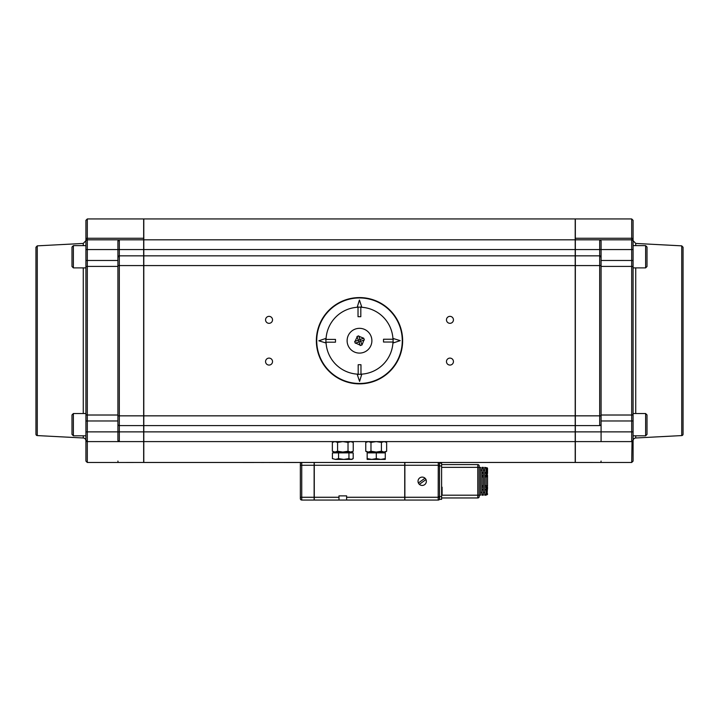 <?xml version="1.0" encoding="UTF-8"?>
<svg xmlns="http://www.w3.org/2000/svg" width="719" height="719" viewBox="0 0 719 719"><rect width="100%" height="100%" fill="white"/><g stroke="black" fill="none" stroke-linecap="round" stroke-linejoin="round"><path stroke-width="1.08" d="M487.527 493.773L487.527 494.312M484.741 468.213L486.556 467.763L484.741 467.35L484.741 489.918L487.527 489.064L487.527 486.943L487.114 493.962L486.556 493.962L486.556 489.513M487.527 485.981L487.527 475.592L487.527 485.981M486.556 467.763L487.114 467.763L487.114 473.021M486.134 468.213L487.527 468.761L487.527 473.488L487.527 468.186L484.741 467.413M487.527 475.592L487.114 473.659L487.527 475.592M484.741 476.859L486.134 476.859L486.134 485.514L487.114 485.747L487.114 488.875L486.134 489.9L486.134 494.321L484.741 494.321L484.741 495.184L486.134 495.184L486.134 494.321M486.134 468.393L486.134 472.626L484.741 472.626L486.134 472.617L486.134 475.475L484.741 475.475M484.741 487.06L486.134 487.06L486.134 489.333L484.741 489.333M484.741 494.321L484.741 489.909L486.134 489.918L486.134 489.333M484.741 495.121L487.527 494.348M486.134 485.514L484.741 485.676M486.134 487.06L486.134 485.676M486.134 476.859L486.134 475.475M481.964 468.213L483.357 468.213L483.357 467.35L481.964 467.35L481.964 495.184L483.357 495.184L483.357 494.321L481.964 494.321M483.357 468.213L483.357 472.626L481.964 472.626L483.357 472.617L483.357 475.475L481.964 475.475M481.964 487.06L483.357 487.06L483.357 489.918L481.964 489.918L483.357 489.909L483.357 494.321M481.964 476.859L483.357 476.859L483.357 475.475M483.357 476.859L483.357 485.676L481.964 485.676M483.357 487.06L483.357 485.676M441.601 464.564L477.784 464.564A1.393 1.393 0 0 1 479.178 465.957L479.178 467.35L480.571 467.35L480.571 495.184L479.178 495.184L479.178 467.35L477.784 467.35L477.784 495.184L479.178 495.184L479.178 481.263M441.601 497.961L477.784 497.961A1.393 1.393 0 0 0 479.178 496.577L479.178 495.184M438.311 500.056A1.393 1.393 0 0 0 439.516 499.354L439.516 499.211A1.393 1.375 90 0 1 438.257 500.056L438.311 500.056A1.393 1.393 0 0 0 439.516 499.354A1.393 1.393 0 0 1 438.311 500.056A1.393 1.393 0 0 0 439.516 499.354L441.601 499.354L441.601 496.577L439.516 496.577L439.516 465.076L438.257 465.265L438.186 499.399M439.516 499.211L439.516 497.458L438.257 497.269L404.869 497.269L404.869 500.056L438.257 500.056M439.516 497.458L439.516 496.577L438.311 496.577M439.516 465.076L439.516 463.315A1.393 1.375 -90 0 0 438.257 462.479L438.257 465.265L404.869 465.265L404.869 497.269M439.516 463.315L439.516 463.171A1.393 1.393 0 0 0 438.311 462.479L404.869 462.479L404.869 465.265M438.311 462.479A1.393 1.393 0 0 1 439.516 463.171L441.601 463.171L441.601 496.577M300.353 498.662A1.393 1.393 0 0 0 301.746 500.056L314.131 500.056L314.131 497.269L300.353 497.269L300.353 498.662M300.353 465.265L314.131 465.265L314.131 462.479L301.746 462.479A1.393 1.393 0 0 0 300.353 463.872L300.353 497.269M314.131 465.265L314.131 497.269M314.275 465.265L404.725 465.265L404.725 462.479L314.275 462.479L314.275 500.056L338.973 500.056L338.973 495.876L346.63 495.876L346.63 500.056L404.725 500.056L404.725 497.269L346.63 497.269M404.725 465.265L404.725 497.269M425.999 479.546L419.366 484.345A4.179 4.179 0 0 1 418.386 482.988L425.01 478.189A4.179 4.179 0 0 1 424.641 484.651A4.179 4.179 0 0 1 419.366 484.345M425.01 478.189A4.179 4.179 0 0 0 418.386 482.988M481.964 492.398L480.571 492.398M338.973 495.876L346.63 495.876M341.983 500.056L343.979 500.056M441.601 494.555L442.086 494.555L442.086 487.176L441.601 487.176M633.088 440.765A2.786 2.786 0 0 1 635.731 437.988L635.731 435.804M633.088 245.628L645.617 245.628L645.617 267.89L633.088 267.89L633.088 413.533L645.617 413.533L645.617 435.804L647.01 434.411L647.01 414.926L645.617 413.533M681.729 245.853L683.05 247.237L683.05 434.186A1.393 1.393 0 0 1 681.729 435.579L681.729 245.853L635.731 243.435L633.088 240.658M632.046 441.565L631.695 462.479L633.088 461.086L633.088 220.338L631.695 218.944L631.695 239.822L575.335 239.822L575.335 249.565L599.691 249.565L599.691 255.838L575.335 255.838L575.335 265.581L599.691 265.581L599.691 425.585A1.393 1.393 0 0 0 601.084 424.192L601.084 257.231A1.393 1.393 0 0 0 599.691 255.838L599.691 265.581L601.084 265.581M645.617 435.804L633.088 435.804L633.088 440.217L632.208 441.511A1.393 1.393 0 0 0 632.639 441.241A1.393 1.393 0 0 1 632.208 441.511M601.084 241.216A1.393 1.393 0 0 0 599.691 239.822L599.691 249.565L601.084 249.565L601.084 241.216A1.393 1.393 0 0 0 599.691 239.822A1.393 1.393 0 0 1 601.084 241.216L600.626 240.173M601.084 461.086A1.393 1.393 0 0 1 600.967 461.652M633.088 249.565L601.084 249.565L601.084 257.231L599.691 255.838M633.088 431.867L601.084 431.867L601.084 424.192A1.393 1.393 0 0 1 599.691 425.585L575.335 425.585L575.335 441.601L601.084 441.601L601.084 431.867L575.335 431.867M633.088 267.261A1.393 0.845 180 0 0 631.695 266.407L631.695 415.016A1.393 0.845 180 0 0 633.088 414.171L633.088 420.966L601.084 420.966L601.084 415.843L575.335 415.843L575.335 425.585M601.084 415.016L631.695 415.016L631.695 441.601A1.393 1.393 0 0 0 633.088 440.217A1.393 1.393 0 0 1 631.695 441.601L601.084 441.601M633.088 241.216A1.393 1.393 0 0 0 631.695 239.822A1.393 1.393 0 0 1 633.088 241.216A1.393 1.393 0 0 0 631.695 239.822L631.695 266.407L601.084 266.407M631.695 462.479L575.335 462.479L575.335 441.601M575.335 462.461L601.084 462.479M575.335 415.843L575.335 265.581M575.335 255.838L575.335 249.565M633.088 239.445A1.393 1.168 180 0 0 631.695 238.277L575.335 238.277L575.335 239.822M575.335 238.277L575.335 218.944L631.695 218.944M296.246 462.497L286.18 462.497L296.246 462.479M264.134 462.497L258.525 462.479M253.888 462.497L251.075 462.497L253.888 462.479M251.075 462.497L246.087 462.497L251.075 462.479M246.087 462.497L242.914 462.497L246.087 462.479M285.245 462.497L283.178 462.479M269.041 462.497L271.27 462.479L269.041 462.497M143.8 462.479L575.2 462.452L143.8 462.479M356.022 462.479L362.978 462.479M339.323 462.479L346.279 462.479M402.64 340.716A43.14 43.14 0 0 0 359.5 297.576A43.14 43.14 0 0 0 316.36 340.716A43.14 43.14 0 0 0 359.5 383.856A43.14 43.14 0 0 0 402.64 340.716M393.356 339.242L393.356 338.55L393.05 339.242A33.577 33.577 0 0 1 393.05 342.028L393.356 342.909L393.356 342.028M392.969 342.028A33.496 33.496 0 0 1 360.974 374.177M360.974 374.572L361.666 374.572L360.974 374.572L360.974 364.722L358.188 364.722L358.188 374.572L357.298 374.572L358.188 374.572M358.188 374.186A33.496 33.496 0 0 1 326.031 342.181M325.644 342.181L325.644 342.882L325.644 342.181L335.485 342.181L335.485 339.404L325.644 339.404L325.644 338.514L325.644 339.404M326.031 339.404A33.496 33.496 0 0 1 358.026 307.247M358.026 306.86L357.334 306.86L358.026 307.166A33.577 33.577 0 0 1 360.812 307.157L361.702 306.86L360.812 306.86M359.5 300.263L361.702 306.86L359.419 300.03L357.334 306.86M360.812 307.238A33.496 33.496 0 0 1 392.969 339.242M83.269 435.804L83.269 437.988A2.786 2.786 0 0 1 85.912 440.765M85.912 413.533L85.912 435.804L73.383 435.804L73.383 413.533L85.912 413.533L85.912 267.89L73.383 267.89L73.383 245.628L71.99 247.021L71.99 266.497L73.383 267.89M73.383 245.628L85.912 245.628L85.912 240.658L83.269 243.435L83.269 245.628M37.271 245.853L35.95 247.237L35.95 434.186A1.393 1.393 0 0 0 37.271 435.579L37.271 245.853L83.269 243.435M143.665 255.838L119.309 255.838A1.393 1.393 0 0 0 117.916 257.231L119.309 255.838L119.309 239.822L117.916 241.216L117.916 440.217A1.393 1.393 0 0 0 119.309 441.601L143.665 441.601L143.665 425.585L119.309 425.585L143.665 425.585L143.665 239.822L87.305 239.822L87.305 218.944L85.912 220.338L85.912 461.086L87.305 462.479L87.305 441.601L119.309 441.601A1.393 1.393 0 0 1 117.916 440.217L118.374 441.25M119.309 239.822A1.393 1.393 0 0 0 117.916 241.216A1.393 1.393 0 0 1 119.309 239.822A1.393 1.393 0 0 0 117.916 241.216L118.374 240.173M118.033 461.652A1.393 1.393 0 0 1 117.916 461.086M143.665 462.461L117.916 462.479L143.665 462.461L143.665 441.601M119.309 441.601L119.309 425.585A1.393 1.393 0 0 1 117.916 424.192A1.393 1.393 0 0 0 119.309 425.585L119.309 415.843L117.916 415.843M85.912 440.217L87.305 441.601A1.393 1.393 0 0 1 85.912 440.217L85.912 440.217A1.393 1.393 0 0 0 87.305 441.601A1.393 1.393 0 0 1 86.972 441.565A1.393 1.393 0 0 0 87.305 441.601L87.305 431.867L85.912 431.867M143.665 431.867L87.305 431.867L87.305 239.822A1.393 1.393 0 0 0 85.912 241.216M86.792 441.511A1.393 1.393 0 0 1 86.055 440.837A1.393 1.393 0 0 0 86.352 441.232A1.393 1.393 0 0 1 86.055 440.837M86.864 441.538A1.393 1.393 0 0 1 86.361 441.241A1.393 1.393 0 0 0 86.864 441.538M143.665 239.822L143.665 218.944L87.305 218.944M143.665 249.565L117.916 249.565L117.916 420.966L85.912 420.966M117.916 431.867L117.916 440.217M143.8 239.822L143.8 249.565L575.2 249.565L575.2 239.822L143.8 239.822L143.8 218.944L575.2 218.944L575.2 239.822M575.2 249.565L575.2 255.838L143.8 255.838L143.8 249.565M367.103 458.614L367.157 459.414L367.211 458.614L371.759 459.414L367.157 459.414L367.157 452.044L365.755 451.235L368.362 452.044L385.249 452.044L384.036 452.044L386.642 451.235L386.642 442.41L384.036 441.601L575.2 441.601L575.2 462.452L143.8 462.461L143.8 441.601L575.2 441.601L575.2 431.867L143.8 431.867L143.8 441.601L342.801 441.601L337.579 442.41L334.964 441.601L332.358 442.41L332.358 451.235L334.964 452.044L333.751 452.044L351.843 452.044L350.638 452.044L353.245 451.235L353.245 442.41L350.638 441.601L348.023 442.41L342.801 441.601M143.8 431.867L143.8 425.585L575.2 425.585L575.2 415.843L143.8 415.843L143.8 425.585M143.8 415.843L143.8 265.581L575.2 265.581L575.2 255.838M143.8 255.838L143.8 265.581M575.2 265.581L575.2 415.843M575.2 425.585L575.2 431.867M384.036 441.601L381.421 442.41L376.199 441.601L370.977 442.41L368.362 441.601L350.638 441.601M393.356 342.909L400.186 340.635L393.356 338.55M393.05 339.242L383.515 339.242L383.515 342.028L393.05 342.028M325.644 338.514L318.814 340.788L325.644 342.882M325.95 342.181A33.577 33.577 0 0 1 325.95 339.404M358.026 307.166L358.026 316.702L360.812 316.702L360.812 307.157M357.298 374.572L359.581 381.394L361.666 374.572M360.974 374.257A33.577 33.577 0 0 1 358.188 374.266M449.959 316.36A3.478 3.478 0 0 1 452.97 321.582A3.478 3.478 0 0 1 446.939 321.582A3.478 3.478 0 0 1 449.959 316.36M269.041 316.36A3.478 3.478 0 0 1 272.061 321.582A3.478 3.478 0 0 1 266.03 321.582A3.478 3.478 0 0 1 269.041 316.36M449.959 358.107A3.478 3.478 0 0 1 452.97 363.329A3.478 3.478 0 0 1 446.939 363.329A3.478 3.478 0 0 1 449.959 358.107M269.041 358.107A3.478 3.478 0 0 1 272.061 363.329A3.478 3.478 0 0 1 266.03 363.329A3.478 3.478 0 0 1 269.041 358.107M355.662 343.071L360.156 345.165L358.961 341.876L355.285 343.206A15.117 9.527 -110 0 1 354.665 341.507L358.341 340.177L357.145 336.878L355.051 341.372M357.001 336.501L357.001 336.501A15.117 9.527 -20 0 1 357.846 336.168A15.117 9.527 -20 0 1 358.709 335.881L360.039 339.557L363.715 338.218A15.117 9.527 70 0 1 364.335 339.916L360.659 341.255L361.999 344.931A15.117 9.527 160 0 1 360.291 345.542L360.156 345.165M355.267 329.077A12.385 12.385 0 0 1 371.696 342.864A12.385 12.385 0 0 1 351.537 350.198A12.385 12.385 0 0 1 355.267 329.077M363.715 338.218L358.844 336.258M361.999 344.931L363.949 340.06M357.145 336.878L358.341 340.168L360.039 339.557L360.659 341.255L358.961 341.876L358.332 340.132M363.338 338.352L360.075 339.539M361.855 344.545L360.668 341.291M368.362 441.601L365.755 442.41L365.755 451.235M370.977 451.235L376.199 452.044L368.362 452.044L370.977 451.235L370.977 442.41M381.421 451.235L384.036 452.044L376.199 452.044L381.421 451.235L381.421 442.41M332.358 442.41L334.964 441.601M337.579 451.235L342.801 452.044L334.964 452.044L337.579 451.235L337.579 442.41M348.023 451.235L350.638 452.044L342.801 452.044L348.023 451.235L348.023 442.41M351.07 459.414L353.191 458.614L351.843 459.414L343.763 459.414L348.949 458.614L351.07 459.414M332.412 458.614L335.494 459.414L332.412 458.614L332.412 452.88L348.949 452.88L348.949 458.614M338.568 458.614L343.763 459.414L335.494 459.414L338.568 458.614L338.568 452.88M348.949 452.88L353.191 452.88L353.191 458.614M376.307 458.614L380.8 459.414L371.759 459.414L376.307 458.614L376.307 452.88L385.303 452.88L385.249 459.414L380.8 459.414L385.303 458.614L385.249 459.414M367.157 452.88L367.211 458.614M367.211 452.88L376.307 452.88M85.912 245.628L85.912 267.89M71.99 262.327L71.99 251.192M73.383 413.533L71.99 414.926L71.99 434.411L73.383 435.804M71.99 430.232L71.99 424.668M647.01 419.105L647.01 424.668M633.088 267.89L633.088 260.467L601.084 260.467M645.617 267.89L647.01 266.497L647.01 247.021L645.617 245.628M647.01 251.192L647.01 262.327M487.114 473.057L486.134 472.635L487.114 473.659L486.556 473.659L486.556 467.808M486.134 475.232L487.114 475.412L487.114 476.787L486.556 476.787L486.134 473.426M486.134 487.302L487.527 486.943M487.114 494.762L486.134 494.142M486.134 477.021L486.134 489.109M484.741 473.201L486.134 473.201M483.357 467.413L481.964 467.413M481.964 495.121L483.357 495.121M481.964 473.201L483.357 473.201M483.357 489.333L481.964 489.333M441.601 467.35L477.784 467.35L477.784 464.564A1.393 1.393 0 0 1 479.178 465.957M441.601 495.184L477.784 495.184L477.784 497.961M441.601 465.957L438.311 465.957M301.746 500.056L301.746 462.479A1.393 1.393 0 0 0 300.353 463.872M338.973 497.269L314.275 497.269M346.207 500.056L339.395 500.056M635.731 413.533L635.731 267.89M635.731 245.628L635.731 243.435M402.272 340.716A42.772 42.772 0 0 1 359.5 383.479A42.772 42.772 0 0 1 316.728 340.716A42.772 42.772 0 0 1 359.5 297.945A42.772 42.772 0 0 1 402.272 340.716M83.269 267.89L83.269 413.533M143.665 415.843L119.309 415.843L119.309 265.581L117.916 265.581M143.665 265.581L119.309 265.581L119.309 255.838M117.916 415.016L87.305 415.016A1.393 0.845 180 0 1 85.912 414.171M117.916 266.407L87.305 266.407A1.393 0.845 180 0 0 85.912 267.261M117.916 260.467L85.912 260.467M117.916 249.565L85.912 249.565M143.665 238.277L87.305 238.277A1.393 1.168 180 0 0 85.912 239.445M486.556 489.477L487.114 489.477M483.357 492.398L484.741 492.398M483.357 470.136L484.741 470.136M480.571 470.136L481.964 470.136M681.729 435.579L635.731 437.988M37.271 435.579L83.269 437.988M117.916 462.479L87.305 462.479M367.157 441.601L365.755 442.41M385.249 441.601L386.642 442.41M385.249 452.88L385.249 452.044L386.642 451.235M351.843 441.601L353.245 442.41M333.751 452.88L333.751 452.044L332.358 451.235M351.843 452.88L351.843 452.044L353.245 451.235"/></g></svg>
